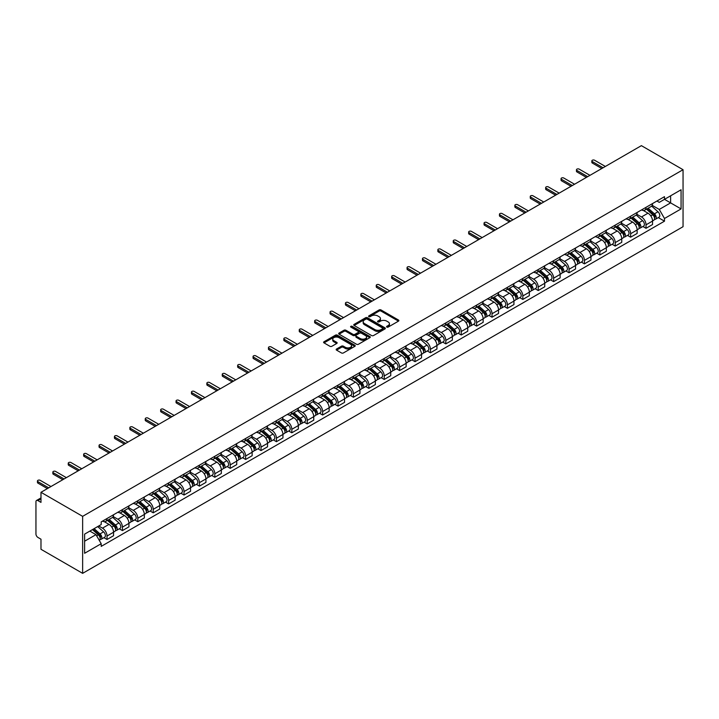 <?xml version="1.0" encoding="UTF-8"?>
<svg xmlns="http://www.w3.org/2000/svg" width="719" height="719" viewBox="0 0 719 719"><rect width="100%" height="100%" fill="white"/><g stroke="black" fill="none" stroke-linecap="round" stroke-linejoin="round"><path stroke-width="1.08" d="M386.822 327.082A0.962 0.557 0 0 0 388.179 327.082L398.479 321.141A1.366 0.791 0 0 0 398.874 320.584A1.366 0.791 0 0 0 398.479 320.027L381.034 309.952A1.366 0.791 0 0 0 379.093 309.952L368.802 315.902A0.962 0.557 0 0 0 370.159 316.684L371.489 315.911A4.386 2.534 0 0 1 377.691 315.911L379.147 316.746A4.386 2.534 0 0 1 380.432 318.544A4.386 2.534 0 0 1 379.147 320.332L377.808 321.096A0.962 0.557 0 0 0 379.165 321.887L380.504 321.114A4.386 2.534 0 0 1 386.705 321.114L388.152 321.95A4.386 2.534 0 0 1 389.437 323.748A4.386 2.534 0 0 1 388.152 325.536L386.822 326.3A0.962 0.557 0 0 0 386.822 327.082L386.822 326.3M336.555 349.003A1.366 0.791 0 0 0 336.159 349.56A1.366 0.791 0 0 0 336.555 350.117L341.453 352.948A1.366 0.791 0 0 0 343.385 352.948L354.827 346.342A1.366 0.791 0 0 0 355.222 345.785A1.366 0.791 0 0 0 354.827 345.228L337.382 335.153A1.366 0.791 0 0 0 335.44 335.153L324.008 341.759A1.366 0.791 0 0 0 323.604 342.316A1.366 0.791 0 0 0 324.008 342.873L329.922 346.288A1.366 0.791 0 0 0 331.854 346.288L336.753 343.466A1.366 0.791 0 0 0 337.148 342.9A1.366 0.791 0 0 0 336.753 342.343L333.823 340.653A3.667 2.112 0 0 1 332.744 339.152A3.667 2.112 0 0 1 335.009 337.202A3.667 2.112 0 0 1 339 337.66L350.486 344.293A3.667 2.112 0 0 1 351.564 345.785A3.667 2.112 0 0 1 349.299 347.744A3.667 2.112 0 0 1 345.3 347.286L343.385 346.181A1.366 0.791 0 0 0 341.453 346.181L336.555 349.003L336.555 350.117M82.64 516.35L40.983 492.299L641.393 145.651L683.05 169.711L82.64 516.35L82.64 573.349L683.05 226.701L683.05 169.711M371.588 335.548A1.366 0.791 0 0 0 373.521 335.548L384.962 328.942A1.366 0.791 0 0 0 385.357 328.385A1.366 0.791 0 0 0 384.962 327.828L367.517 317.753A1.366 0.791 0 0 0 365.576 317.753L354.143 324.359A1.366 0.791 0 0 0 353.739 324.916A1.366 0.791 0 0 0 354.143 325.473L371.588 335.548M351.187 327.298A0.962 0.557 0 0 1 352.157 327.433L369.872 337.66L358.457 344.248A1.366 0.791 0 0 1 356.516 344.248L339.08 334.173L339.08 333.059A1.366 0.791 0 0 0 338.676 333.616A1.366 0.791 0 0 0 339.08 334.173M339.08 333.059L343.97 330.237A1.366 0.791 0 0 1 345.911 330.237L352.984 334.317A1.366 0.791 0 0 0 354.916 334.317L358.17 332.439A1.366 0.791 0 0 0 358.565 331.881A1.366 0.791 0 0 0 358.17 331.324L350.8 327.073A0.962 0.557 0 0 1 352.157 326.291L369.89 336.528A1.366 0.791 0 0 1 370.294 337.085A1.366 0.791 0 0 1 369.89 337.642L369.89 336.528M40.983 492.299L40.983 502.383L37.927 500.622A2.795 1.609 -120 0 0 36.525 500.478A2.795 1.609 -120 0 0 35.95 501.754L35.95 534.019A2.795 1.609 -120 0 0 37.927 537.435L40.983 539.205L40.983 549.289L82.64 573.349M646.03 207.324A6.426 3.712 60 0 1 644.7 210.209L651.216 206.443A6.426 3.712 -120 0 0 652.546 203.567M636.782 214.244L641.492 216.958A6.426 3.712 60 0 1 646.03 224.822L652.546 221.057A6.426 3.712 -120 0 0 648.008 213.192L643.343 210.505M652.546 221.057L652.546 224.535L646.03 228.3L642.903 226.494M644.7 210.209A6.426 3.712 60 0 1 641.537 209.921M646.03 224.822L646.03 228.3M630.626 216.212A6.426 3.712 60 0 1 629.305 219.097L635.812 215.341A6.426 3.712 -120 0 0 637.142 212.456M627.507 235.383L630.635 237.189L637.142 233.432L637.142 229.954A6.426 3.712 -120 0 0 632.603 222.09L627.939 219.394M629.305 219.097A6.426 3.712 60 0 1 626.141 218.81M621.387 223.133L626.087 225.847A6.426 3.712 60 0 1 630.635 233.711L630.635 237.189M615.23 225.11A6.426 3.712 60 0 1 613.9 227.986L620.416 224.229A6.426 3.712 -120 0 0 621.746 221.344M612.103 244.28L615.23 246.078L621.746 242.321L621.746 238.843A6.426 3.712 -120 0 0 617.208 230.979L612.543 228.282M613.9 227.986A6.426 3.712 60 0 1 610.737 227.698M605.982 232.021L610.692 234.736A6.426 3.712 60 0 1 615.23 242.609L615.23 246.078M599.826 233.999A6.426 3.712 60 0 1 598.505 236.884L605.012 233.118A6.426 3.712 -120 0 0 606.342 230.233M596.707 253.169L599.835 254.975L606.342 251.21L606.342 247.731A6.426 3.712 -120 0 0 601.803 239.867L597.138 237.18M598.505 236.884A6.426 3.712 60 0 1 595.341 236.587M590.587 240.91L595.287 243.633A6.426 3.712 60 0 1 599.835 251.497L599.835 254.975M584.43 242.887A6.426 3.712 60 0 1 583.1 245.772L589.616 242.006A6.426 3.712 -120 0 0 590.946 239.13M581.303 262.058L584.43 263.864L590.946 260.098L590.946 256.629A6.426 3.712 -120 0 0 586.407 248.756L581.743 246.069M583.1 245.772A6.426 3.712 60 0 1 579.936 245.485M575.182 249.808L579.891 252.522A6.426 3.712 60 0 1 584.43 260.386L584.43 263.864M569.026 251.776A6.426 3.712 60 0 1 567.704 254.661L574.211 250.904A6.426 3.712 -120 0 0 575.542 248.019M565.907 270.955L569.035 272.753L575.542 268.996L575.542 265.518A6.426 3.712 -120 0 0 571.003 257.654L566.338 254.957M567.704 254.661A6.426 3.712 60 0 1 564.541 254.373M559.786 258.696L564.487 261.41A6.426 3.712 60 0 1 569.035 269.274L569.035 272.753M553.63 260.673A6.426 3.712 60 0 1 552.3 263.558L558.816 259.793A6.426 3.712 -120 0 0 560.146 256.908M550.502 279.844L553.63 281.641L560.146 277.885L560.146 274.406A6.426 3.712 -120 0 0 555.607 266.542L550.943 263.846M552.3 263.558A6.426 3.712 60 0 1 549.136 263.262M544.382 267.585L549.091 270.299A6.426 3.712 60 0 1 553.63 278.172L553.63 281.641M538.225 269.562A6.426 3.712 60 0 1 536.904 272.447L543.411 268.681A6.426 3.712 -120 0 0 544.741 265.796M535.107 288.732L538.225 290.539L544.741 286.773L544.741 283.295A6.426 3.712 -120 0 0 540.203 275.431L535.538 272.744M536.904 272.447A6.426 3.712 60 0 1 533.741 272.159M528.986 276.473L533.687 279.197A6.426 3.712 60 0 1 538.225 287.061L538.225 290.539M522.83 278.451A6.426 3.712 60 0 1 521.5 281.336L528.016 277.579A6.426 3.712 -120 0 0 529.346 274.694M519.702 297.621L522.83 299.428L529.346 295.662L529.346 292.193A6.426 3.712 -120 0 0 524.807 284.329L520.143 281.632M521.5 281.336A6.426 3.712 60 0 1 518.336 281.048M513.582 285.371L518.291 288.085A6.426 3.712 60 0 1 522.83 295.949L522.83 299.428M507.425 287.348A6.426 3.712 60 0 1 506.104 290.224L512.611 286.468A6.426 3.712 -120 0 0 513.941 283.583M504.307 306.519L507.425 308.316L513.941 304.559L513.941 301.081A6.426 3.712 -120 0 0 509.403 293.217L504.738 290.521M506.104 290.224A6.426 3.712 60 0 1 502.941 289.937M498.186 294.26L502.887 296.974A6.426 3.712 60 0 1 507.425 304.838L507.425 308.316M492.03 296.237A6.426 3.712 60 0 1 490.7 299.122L497.215 295.356A6.426 3.712 -120 0 0 498.546 292.471M488.902 315.407L492.03 317.214L498.546 313.448L498.546 309.97A6.426 3.712 -120 0 0 494.007 302.106L489.342 299.41M490.7 299.122A6.426 3.712 60 0 1 487.536 298.825M482.782 303.148L487.491 305.872A6.426 3.712 60 0 1 492.03 313.736L492.03 317.214M476.625 305.126A6.426 3.712 60 0 1 475.304 308.011L481.811 304.245A6.426 3.712 -120 0 0 483.141 301.369M473.506 324.296L476.625 326.102L483.141 322.337L483.141 318.859A6.426 3.712 -120 0 0 478.602 310.994L473.938 308.307M475.304 308.011A6.426 3.712 60 0 1 472.14 307.723M467.386 312.046L472.086 314.76A6.426 3.712 60 0 1 476.625 322.624L476.625 326.102M461.23 314.014A6.426 3.712 60 0 1 459.899 316.899L466.415 313.142A6.426 3.712 -120 0 0 467.745 310.257M458.102 333.185L461.23 334.991L467.745 331.234L467.745 327.756A6.426 3.712 -120 0 0 463.207 319.892L458.542 317.196M459.899 316.899A6.426 3.712 60 0 1 456.736 316.612M451.981 320.935L456.691 323.649A6.426 3.712 60 0 1 461.23 331.513L461.23 334.991M445.825 322.912A6.426 3.712 60 0 1 444.504 325.788L451.011 322.031A6.426 3.712 -120 0 0 452.341 319.146M442.706 342.082L445.825 343.88L452.341 340.123L452.341 336.645A6.426 3.712 -120 0 0 447.802 328.781L443.138 326.084M444.504 325.788A6.426 3.712 60 0 1 441.34 325.5M436.586 329.823L441.286 332.538A6.426 3.712 60 0 1 445.825 340.411L445.825 343.88M430.429 331.801A6.426 3.712 60 0 1 429.099 334.686L435.615 330.92A6.426 3.712 -120 0 0 436.945 328.035M427.302 350.971L430.429 352.777L436.945 349.012L436.945 345.533A6.426 3.712 -120 0 0 432.407 337.669L427.742 334.982M429.099 334.686A6.426 3.712 60 0 1 425.936 334.398M421.181 338.712L425.891 341.435A6.426 3.712 60 0 1 430.429 349.299L430.429 352.777M415.025 340.689A6.426 3.712 60 0 1 413.695 343.574L420.211 339.817A6.426 3.712 -120 0 0 421.541 336.932M411.906 359.86L415.025 361.666L421.541 357.9L421.541 354.431A6.426 3.712 -120 0 0 417.002 346.558L412.338 343.871M413.695 343.574A6.426 3.712 60 0 1 410.54 343.287M405.786 347.61L410.486 350.324A6.426 3.712 60 0 1 415.025 358.188L415.025 361.666M399.629 349.587A6.426 3.712 60 0 1 398.299 352.463L404.815 348.706A6.426 3.712 -120 0 0 406.145 345.821M396.502 368.757L399.629 370.555L406.145 366.798L406.145 363.32A6.426 3.712 -120 0 0 401.606 355.456L396.942 352.759M398.299 352.463A6.426 3.712 60 0 1 395.135 352.175M390.381 356.498L395.091 359.212A6.426 3.712 60 0 1 399.629 367.076L399.629 370.555M384.225 358.475A6.426 3.712 60 0 1 382.894 361.36L389.41 357.595A6.426 3.712 -120 0 0 390.741 354.71M381.106 377.646L384.225 379.452L390.741 375.686L390.741 372.208A6.426 3.712 -120 0 0 386.202 364.344L381.537 361.648M382.894 361.36A6.426 3.712 60 0 1 379.74 361.064M374.985 365.387L379.686 368.11A6.426 3.712 60 0 1 384.225 375.974L384.225 379.452M368.829 367.364A6.426 3.712 60 0 1 367.499 370.249L374.015 366.483A6.426 3.712 -120 0 0 375.345 363.607M365.701 386.534L368.829 388.341L375.345 384.575L375.345 381.097A6.426 3.712 -120 0 0 370.806 373.233L366.142 370.546M367.499 370.249A6.426 3.712 60 0 1 364.335 369.961M359.581 374.284L364.29 376.999A6.426 3.712 60 0 1 368.829 384.863L368.829 388.341M353.424 376.253A6.426 3.712 60 0 1 352.094 379.138L358.61 375.381A6.426 3.712 -120 0 0 359.94 372.496M350.306 395.423L353.424 397.23L359.94 393.473L359.94 389.995A6.426 3.712 -120 0 0 355.402 382.131L350.737 379.434M352.094 379.138A6.426 3.712 60 0 1 348.94 378.85M344.185 383.173L348.886 385.887A6.426 3.712 60 0 1 353.424 393.751L353.424 397.23M338.029 385.15A6.426 3.712 60 0 1 336.699 388.026L343.215 384.27A6.426 3.712 -120 0 0 344.545 381.385M334.901 404.321L338.029 406.118L344.545 402.361L344.545 398.883A6.426 3.712 -120 0 0 340.006 391.019L335.342 388.323M336.699 388.026A6.426 3.712 60 0 1 333.535 387.739M328.781 392.062L333.49 394.776A6.426 3.712 60 0 1 338.029 402.649L338.029 406.118M322.624 394.039A6.426 3.712 60 0 1 321.294 396.924L327.81 393.158A6.426 3.712 -120 0 0 329.14 390.273M319.506 413.209L322.624 415.016L329.14 411.25L329.14 407.772A6.426 3.712 -120 0 0 324.602 399.908L319.937 397.221M321.294 396.924A6.426 3.712 60 0 1 318.14 396.627M313.385 400.95L318.086 403.674A6.426 3.712 60 0 1 322.624 411.538L322.624 415.016M307.229 402.928A6.426 3.712 60 0 1 305.899 405.813L312.414 402.047A6.426 3.712 -120 0 0 313.745 399.171M304.101 422.098L307.229 423.904L313.745 420.139L313.745 416.669A6.426 3.712 -120 0 0 309.206 408.796L304.541 406.109M305.899 405.813A6.426 3.712 60 0 1 302.735 405.525M297.981 409.848L302.69 412.562A6.426 3.712 60 0 1 307.229 420.426L307.229 423.904M291.824 411.825A6.426 3.712 60 0 1 290.494 414.701L297.01 410.944A6.426 3.712 -120 0 0 298.34 408.059M288.705 430.996L291.824 432.793L298.34 429.036L298.34 425.558A6.426 3.712 -120 0 0 293.801 417.694L289.137 414.998M290.494 414.701A6.426 3.712 60 0 1 287.339 414.414M282.585 418.737L287.285 421.451A6.426 3.712 60 0 1 291.824 429.315L291.824 432.793M276.429 420.714A6.426 3.712 60 0 1 275.098 423.599L281.614 419.833A6.426 3.712 -120 0 0 282.944 416.948M273.301 439.884L276.429 441.691L282.944 437.925L282.944 434.447A6.426 3.712 -120 0 0 278.406 426.583L273.741 423.886M275.098 423.599A6.426 3.712 60 0 1 271.935 423.302M267.18 427.625L271.89 430.348A6.426 3.712 60 0 1 276.429 438.213L276.429 441.691M261.024 429.603A6.426 3.712 60 0 1 259.694 432.487L266.21 428.722A6.426 3.712 -120 0 0 267.54 425.846M257.905 448.773L261.024 450.579L267.54 446.814L267.54 443.335A6.426 3.712 -120 0 0 263.001 435.471L258.337 432.784M259.694 432.487A6.426 3.712 60 0 1 256.539 432.2M251.785 436.523L256.485 439.237A6.426 3.712 60 0 1 261.024 447.101L261.024 450.579M245.628 438.491A6.426 3.712 60 0 1 244.298 441.376L250.814 437.619A6.426 3.712 -120 0 0 252.144 434.734M242.501 457.661L245.628 459.468L252.144 455.711L252.144 452.233A6.426 3.712 -120 0 0 247.606 444.369L242.941 441.673M244.298 441.376A6.426 3.712 60 0 1 241.135 441.089M236.38 445.412L241.09 448.126A6.426 3.712 60 0 1 245.628 455.99L245.628 459.468M230.224 447.389A6.426 3.712 60 0 1 228.894 450.265L235.41 446.508A6.426 3.712 -120 0 0 236.74 443.623M227.105 466.559L230.224 468.357L236.74 464.6L236.74 461.122A6.426 3.712 -120 0 0 232.201 453.258L227.537 450.561M228.894 450.265A6.426 3.712 60 0 1 225.739 449.977M220.985 454.3L225.685 457.014A6.426 3.712 60 0 1 230.224 464.887L230.224 468.357M214.828 456.277A6.426 3.712 60 0 1 213.498 459.162L220.014 455.397A6.426 3.712 -120 0 0 221.344 452.512M211.701 475.448L214.828 477.254L221.344 473.488L221.344 470.01A6.426 3.712 -120 0 0 216.805 462.146L212.141 459.459M213.498 459.162A6.426 3.712 60 0 1 210.334 458.866M205.58 463.189L210.29 465.912A6.426 3.712 60 0 1 214.828 473.776L214.828 477.254M199.424 465.166A6.426 3.712 60 0 1 198.093 468.051L204.609 464.285A6.426 3.712 -120 0 0 205.94 461.409M196.305 484.336L199.424 486.143L205.94 482.377L205.94 478.908A6.426 3.712 -120 0 0 201.401 471.035L196.736 468.348M198.093 468.051A6.426 3.712 60 0 1 194.939 467.763M190.184 472.086L194.885 474.801A6.426 3.712 60 0 1 199.424 482.665L199.424 486.143M184.028 474.064A6.426 3.712 60 0 1 182.698 476.94L189.214 473.183A6.426 3.712 -120 0 0 190.544 470.298M180.9 493.234L184.028 495.031L190.544 491.275L190.544 487.797A6.426 3.712 -120 0 0 186.005 479.933L181.341 477.236M182.698 476.94A6.426 3.712 60 0 1 179.534 476.652M174.78 480.975L179.489 483.689A6.426 3.712 60 0 1 184.028 491.553L184.028 495.031M168.623 482.952A6.426 3.712 60 0 1 167.293 485.837L173.809 482.072A6.426 3.712 -120 0 0 175.139 479.187M165.505 502.123L168.623 503.92L175.139 500.163L175.139 496.685A6.426 3.712 -120 0 0 170.601 488.821L165.936 486.125M167.293 485.837A6.426 3.712 60 0 1 164.139 485.541M159.384 489.864L164.085 492.587A6.426 3.712 60 0 1 168.623 500.451L168.623 503.92M153.228 491.841A6.426 3.712 60 0 1 151.898 494.726L158.414 490.96A6.426 3.712 -120 0 0 159.744 488.084M150.1 511.011L153.228 512.818L159.744 509.052L159.744 505.574A6.426 3.712 -120 0 0 155.205 497.71L150.541 495.023M151.898 494.726A6.426 3.712 60 0 1 148.734 494.438M143.98 498.752L148.689 501.476A6.426 3.712 60 0 1 153.228 509.34L153.228 512.818M137.823 500.73A6.426 3.712 60 0 1 136.493 503.615L143.009 499.858A6.426 3.712 -120 0 0 144.339 496.973M134.705 519.9L137.823 521.706L144.339 517.95L144.339 514.471A6.426 3.712 -120 0 0 139.801 506.607L135.136 503.911M136.493 503.615A6.426 3.712 60 0 1 133.339 503.327M128.584 507.65L133.285 510.364A6.426 3.712 60 0 1 137.823 518.228L137.823 521.706M122.428 509.627A6.426 3.712 60 0 1 121.098 512.503L127.614 508.746A6.426 3.712 -120 0 0 128.944 505.861M119.3 528.798L122.428 530.595L128.944 526.838L128.944 523.36A6.426 3.712 -120 0 0 124.405 515.496L119.74 512.8M121.098 512.503A6.426 3.712 60 0 1 117.934 512.216M113.18 516.539L117.889 519.253A6.426 3.712 60 0 1 122.428 527.117L122.428 530.595M107.023 518.516A6.426 3.712 60 0 1 105.693 521.401L112.209 517.635A6.426 3.712 -120 0 0 113.539 514.75M103.904 537.686L107.023 539.493L113.539 535.727L113.539 532.249A6.426 3.712 -120 0 0 109 524.385L104.336 521.697M105.693 521.401A6.426 3.712 60 0 1 102.538 521.104M98.737 525.984L102.484 528.15A6.426 3.712 60 0 1 107.023 536.014L107.023 539.493M656.941 201.023L659.26 202.363L681.073 189.771L670.611 195.811L670.611 202.875L659.26 209.436L652.187 205.346M84.617 541.2L95.969 534.648L101.199 543.708L84.617 553.279L84.617 534.127L101.199 524.555L101.199 521.877L664.491 196.664L664.491 199.343L681.073 208.923L664.491 218.495L659.26 209.436M681.073 189.771L681.073 208.923M101.199 543.708L101.199 546.386L664.491 221.173L664.491 218.495M95.969 534.648L89.848 531.107M658.307 217.605L664.491 221.173M387.208 327.226L388.152 326.678A4.386 2.534 0 0 0 389.437 324.88L389.437 323.748M380.432 318.544L380.432 319.676A4.386 2.534 0 0 1 379.147 321.474L378.194 322.022M398.461 321.15L381.034 311.093A1.366 0.791 0 0 0 379.093 311.093L369.18 316.818M384.944 328.96L367.517 318.894A1.366 0.791 0 0 0 365.576 318.894L354.161 325.491L354.143 324.359M382.535 328.781A0.962 0.557 0 0 0 382.535 327.999L367.229 319.155A0.962 0.557 0 0 0 365.872 319.155L364.461 319.964A4.386 2.534 0 0 0 363.176 321.761A4.386 2.534 0 0 0 364.461 323.55L374.932 329.59A4.386 2.534 0 0 0 381.133 329.59L382.535 328.781L382.535 329.922A0.962 0.557 0 0 0 382.814 329.527L382.814 328.385M363.176 321.761L363.176 322.894A4.386 2.534 0 0 0 364.461 324.691L364.461 323.55M382.535 329.922L381.133 330.731A4.386 2.534 0 0 1 374.932 330.731L364.461 324.691M339.098 334.191L343.97 331.369L343.97 330.237M358.565 331.881L358.565 333.023A1.366 0.791 0 0 1 358.17 333.58L354.916 335.458A1.366 0.791 0 0 1 352.984 335.458L345.911 331.369A1.366 0.791 0 0 0 343.97 331.369M360.318 338.559A3.667 2.112 0 0 0 364.317 339.017A3.667 2.112 0 0 0 366.582 337.058A3.667 2.112 0 0 0 365.504 335.557L361.459 333.23A1.366 0.791 0 0 0 359.518 333.23L356.273 335.099A1.366 0.791 0 0 0 355.878 335.656A1.366 0.791 0 0 0 356.273 336.222L360.318 338.559L360.318 339.692A3.667 2.112 0 0 0 364.317 340.15A3.667 2.112 0 0 0 366.582 338.2L366.582 337.058M355.878 335.656L355.878 336.798A1.366 0.791 0 0 0 356.273 337.355L356.273 336.222M360.318 339.692L356.273 337.355M351.564 345.785L351.564 346.926A3.667 2.112 0 0 1 349.299 348.877A3.667 2.112 0 0 1 345.3 348.418L343.385 347.313A1.366 0.791 0 0 0 341.453 347.313L336.573 350.135M332.744 339.152L332.744 340.294A3.667 2.112 0 0 0 333.823 341.795L333.823 340.653M336.735 343.475L333.823 341.795M354.827 345.228L354.827 346.342L337.382 336.294A1.366 0.791 0 0 0 335.44 336.294L324.026 342.891M646.48 209.184L652.753 214.783A3.487 2.013 60 0 1 653.85 220.176L652.546 220.931M646.642 209.328L649.599 211.035M647.109 208.816L654.092 215.044A1.672 0.971 60 0 1 654.614 217.641A1.672 0.971 60 0 1 654.461 217.695M648.152 208.213L654.434 213.813A3.487 2.013 60 0 1 655.521 219.214A3.487 2.013 60 0 1 654.47 219.322M651.657 206.11L657.984 211.763A3.487 2.013 60 0 1 659.08 217.156L655.521 219.214M601.803 168.507L592.33 163.042A1.609 0.926 180 0 1 591.854 162.386L591.854 160.903A1.609 0.926 -0 0 0 592.33 161.559L603.088 167.77M605.362 166.457L594.595 160.247A1.609 0.926 -0 0 0 592.851 160.049A1.609 0.926 -0 0 0 591.854 160.903M631.075 218.073L637.349 223.672A3.487 2.013 60 0 1 638.445 229.073L637.142 229.819M631.246 218.225L634.194 219.924M631.704 217.704L638.688 223.942A1.672 0.971 60 0 1 639.218 226.53A1.672 0.971 60 0 1 639.065 226.593M632.756 217.102L639.029 222.701A3.487 2.013 60 0 1 640.126 228.103A3.487 2.013 60 0 1 639.074 228.211M636.252 215.008L642.579 220.652A3.487 2.013 60 0 1 643.676 226.054L640.126 228.103M615.68 226.961L621.953 232.561A3.487 2.013 60 0 1 623.049 237.962L621.746 238.717M615.841 227.114L618.798 228.822M616.309 226.602L623.292 232.83A1.672 0.971 60 0 1 623.813 235.419A1.672 0.971 60 0 1 623.661 235.481M617.351 226L623.634 231.599A3.487 2.013 60 0 1 624.721 236.991A3.487 2.013 60 0 1 623.67 237.108M620.856 223.897L627.184 229.541A3.487 2.013 60 0 1 628.28 234.942L624.721 236.991M586.407 177.404L576.926 171.931A1.609 0.926 180 0 1 576.458 171.275L576.458 169.792A1.609 0.926 -0 0 0 576.926 170.448L587.684 176.658M589.957 175.346L579.199 169.136A1.609 0.926 -0 0 0 577.447 168.938A1.609 0.926 -0 0 0 576.458 169.792M571.003 186.293L561.53 180.82A1.609 0.926 180 0 1 561.054 180.163L561.054 178.68A1.609 0.926 -0 0 0 561.53 179.337L572.288 185.556M574.562 184.244L563.795 178.033A1.609 0.926 -0 0 0 562.051 177.827A1.609 0.926 -0 0 0 561.054 178.68M600.275 235.859L606.548 241.458A3.487 2.013 60 0 1 607.645 246.851L606.342 247.606M600.446 236.003L603.394 237.71M600.904 235.49L607.888 241.719A1.672 0.971 60 0 1 608.418 244.307A1.672 0.971 60 0 1 608.265 244.37M601.956 234.888L608.229 240.488A3.487 2.013 60 0 1 609.326 245.88A3.487 2.013 60 0 1 608.274 245.997M605.452 232.785L611.779 238.438A3.487 2.013 60 0 1 612.876 243.831L609.326 245.88M584.88 244.748L591.153 250.347A3.487 2.013 60 0 1 592.249 255.739L590.946 256.494M585.041 244.891L587.998 246.599M585.509 244.379L592.492 250.616A1.672 0.971 60 0 1 593.013 253.205A1.672 0.971 60 0 1 592.86 253.268M586.551 243.777L592.833 249.376A3.487 2.013 60 0 1 593.921 254.778A3.487 2.013 60 0 1 592.869 254.886M590.056 241.674L596.384 247.327A3.487 2.013 60 0 1 597.48 252.72L593.921 254.778M569.475 253.636L575.748 259.235A3.487 2.013 60 0 1 576.845 264.637L575.542 265.383M569.646 253.789L572.594 255.488M570.104 253.277L577.087 259.505A1.672 0.971 60 0 1 577.618 262.093A1.672 0.971 60 0 1 577.465 262.156M571.156 252.666L577.429 258.265A3.487 2.013 60 0 1 578.525 263.666A3.487 2.013 60 0 1 577.474 263.774M574.652 250.572L580.979 256.216A3.487 2.013 60 0 1 582.075 261.617L578.525 263.666M555.607 195.182L546.125 189.717A1.609 0.926 180 0 1 545.658 189.061L545.658 187.578A1.609 0.926 -0 0 0 546.125 188.234L556.883 194.445M559.157 193.132L548.399 186.922A1.609 0.926 -0 0 0 546.647 186.715A1.609 0.926 -0 0 0 545.658 187.578M540.203 204.079L530.73 198.606A1.609 0.926 180 0 1 530.254 197.95L530.254 196.467A1.609 0.926 -0 0 0 530.73 197.123L541.488 203.333M543.762 202.021L532.995 195.811A1.609 0.926 -0 0 0 531.251 195.613A1.609 0.926 -0 0 0 530.254 196.467M524.807 212.968L515.325 207.494A1.609 0.926 180 0 1 514.858 206.838L514.858 205.355A1.609 0.926 -0 0 0 515.325 206.011L526.083 212.222M528.357 210.919L517.599 204.699A1.609 0.926 -0 0 0 515.847 204.502A1.609 0.926 -0 0 0 514.858 205.355M554.079 262.525L560.353 268.133A3.487 2.013 60 0 1 561.449 273.526L560.146 274.281M554.241 262.678L557.198 264.385M554.709 262.165L561.692 268.394A1.672 0.971 60 0 1 562.213 270.982A1.672 0.971 60 0 1 562.06 271.045M555.751 261.563L562.033 267.162A3.487 2.013 60 0 1 563.121 272.555A3.487 2.013 60 0 1 562.069 272.672M559.256 259.46L565.583 265.104A3.487 2.013 60 0 1 566.68 270.506L563.121 272.555M509.403 221.856L499.93 216.383A1.609 0.926 180 0 1 499.453 215.727L499.453 214.253A1.609 0.926 -0 0 0 499.93 214.9L510.688 221.119M512.962 219.807L502.195 213.597A1.609 0.926 -0 0 0 500.451 213.39A1.609 0.926 -0 0 0 499.453 214.253M538.675 271.423L544.948 277.022A3.487 2.013 60 0 1 546.045 282.414L544.741 283.169M538.846 271.566L541.793 273.274M539.304 271.054L546.287 277.282A1.672 0.971 60 0 1 546.817 279.88A1.672 0.971 60 0 1 546.665 279.934M540.355 270.452L546.629 276.051A3.487 2.013 60 0 1 547.725 281.444A3.487 2.013 60 0 1 546.674 281.56M543.852 268.349L550.179 274.002A3.487 2.013 60 0 1 551.275 279.394L547.725 281.444M494.007 230.745L484.525 225.281A1.609 0.926 180 0 1 484.058 224.625L484.058 223.142A1.609 0.926 -0 0 0 484.525 223.798L495.283 230.008M497.557 228.696L486.799 222.486A1.609 0.926 -0 0 0 485.046 222.288A1.609 0.926 -0 0 0 484.058 223.142M523.279 280.311L529.552 285.91A3.487 2.013 60 0 1 530.649 291.312L529.346 292.058M523.441 280.464L526.398 282.163M523.908 279.943L530.892 286.18A1.672 0.971 60 0 1 531.413 288.768A1.672 0.971 60 0 1 531.26 288.831M524.951 279.34L531.233 284.94A3.487 2.013 60 0 1 532.321 290.341A3.487 2.013 60 0 1 531.269 290.449M528.456 277.237L534.783 282.891A3.487 2.013 60 0 1 535.88 288.283L532.321 290.341M478.602 239.643L469.13 234.169A1.609 0.926 180 0 1 468.653 233.513L468.653 232.03A1.609 0.926 -0 0 0 469.13 232.686L479.888 238.897M482.161 237.585L471.394 231.374A1.609 0.926 -0 0 0 469.651 231.176A1.609 0.926 -0 0 0 468.653 232.03M507.875 289.2L514.148 294.799A3.487 2.013 60 0 1 515.244 300.2L513.941 300.955M508.045 289.353L510.993 291.06M508.504 288.84L515.487 295.069A1.672 0.971 60 0 1 516.017 297.657A1.672 0.971 60 0 1 515.865 297.72M509.555 288.238L515.829 293.837A3.487 2.013 60 0 1 516.925 299.23A3.487 2.013 60 0 1 515.874 299.347M513.051 286.135L519.379 291.779A3.487 2.013 60 0 1 520.475 297.181L516.925 299.23M463.207 248.531L453.725 243.058A1.609 0.926 180 0 1 453.258 242.402L453.258 240.919A1.609 0.926 -0 0 0 453.725 241.575L464.483 247.794M466.757 246.482L455.999 240.263A1.609 0.926 -0 0 0 454.246 240.065A1.609 0.926 -0 0 0 453.258 240.919M492.479 298.097L498.752 303.697A3.487 2.013 60 0 1 499.849 309.089L498.546 309.844M492.641 298.241L495.598 299.949M493.108 297.729L500.091 303.957A1.672 0.971 60 0 1 500.613 306.546A1.672 0.971 60 0 1 500.46 306.609M494.151 297.127L500.433 302.726A3.487 2.013 60 0 1 501.52 308.118A3.487 2.013 60 0 1 500.469 308.235M497.656 295.024L503.983 300.677A3.487 2.013 60 0 1 505.08 306.069L501.52 308.118M477.074 306.986L483.348 312.585A3.487 2.013 60 0 1 484.444 317.978L483.141 318.733M477.245 307.13L480.193 308.837M477.704 306.618L484.687 312.846A1.672 0.971 60 0 1 485.217 315.443A1.672 0.971 60 0 1 485.064 315.497M478.755 306.015L485.028 311.615A3.487 2.013 60 0 1 486.125 317.016A3.487 2.013 60 0 1 485.073 317.124M482.251 303.912L488.578 309.565A3.487 2.013 60 0 1 489.675 314.958L486.125 317.016M461.679 315.875L467.952 321.474A3.487 2.013 60 0 1 469.049 326.875L467.745 327.621M461.841 316.027L464.798 317.726M462.308 315.506L469.291 321.744A1.672 0.971 60 0 1 469.813 324.332A1.672 0.971 60 0 1 469.66 324.395M463.351 314.904L469.624 320.503A3.487 2.013 60 0 1 470.72 325.905A3.487 2.013 60 0 1 469.669 326.013M466.856 312.81L473.183 318.454A3.487 2.013 60 0 1 474.279 323.856L470.72 325.905M446.274 324.763L452.548 330.363A3.487 2.013 60 0 1 453.644 335.764L452.341 336.519M446.445 324.916L449.393 326.624M446.903 324.404L453.887 330.632A1.672 0.971 60 0 1 454.417 333.221A1.672 0.971 60 0 1 454.264 333.283M447.955 323.802L454.228 329.401A3.487 2.013 60 0 1 455.325 334.793A3.487 2.013 60 0 1 454.273 334.91M451.451 321.699L457.778 327.343A3.487 2.013 60 0 1 458.875 332.744L455.325 334.793M430.879 333.661L437.152 339.26A3.487 2.013 60 0 1 438.248 344.653L436.945 345.408M431.041 333.805L433.997 335.512M431.508 333.292L438.491 339.521A1.672 0.971 60 0 1 439.012 342.118A1.672 0.971 60 0 1 438.86 342.172M432.55 332.69L438.824 338.289A3.487 2.013 60 0 1 439.92 343.682A3.487 2.013 60 0 1 438.869 343.799M436.056 330.587L442.383 336.24A3.487 2.013 60 0 1 443.479 341.633L439.92 343.682M415.474 342.55L421.747 348.149A3.487 2.013 60 0 1 422.844 353.55L421.541 354.296M415.645 342.693L418.593 344.401M416.103 342.181L423.087 348.418A1.672 0.971 60 0 1 423.617 351.007A1.672 0.971 60 0 1 423.464 351.07M417.155 341.579L423.428 347.178A3.487 2.013 60 0 1 424.525 352.58A3.487 2.013 60 0 1 423.473 352.687M420.651 339.476L426.978 345.129A3.487 2.013 60 0 1 428.075 350.521L424.525 352.58M447.802 257.42L438.329 251.947A1.609 0.926 180 0 1 437.853 251.299L437.853 249.817A1.609 0.926 -0 0 0 438.329 250.473L449.087 256.683M451.361 255.371L440.594 249.16A1.609 0.926 -0 0 0 438.851 248.954A1.609 0.926 -0 0 0 437.853 249.817M432.407 266.318L422.925 260.844A1.609 0.926 180 0 1 422.457 260.188L422.457 258.705A1.609 0.926 -0 0 0 422.925 259.361L433.683 265.572M435.957 264.259L425.199 258.049A1.609 0.926 -0 0 0 423.446 257.851A1.609 0.926 -0 0 0 422.457 258.705M417.002 275.206L407.529 269.733A1.609 0.926 180 0 1 407.053 269.077L407.053 267.594A1.609 0.926 -0 0 0 407.529 268.25L418.287 274.46M420.561 273.157L409.794 266.938A1.609 0.926 -0 0 0 408.05 266.74A1.609 0.926 -0 0 0 407.053 267.594M401.606 284.095L392.125 278.621A1.609 0.926 180 0 1 391.657 277.965L391.657 276.491A1.609 0.926 -0 0 0 392.125 277.139L402.883 283.358M405.157 282.046L394.398 275.835A1.609 0.926 -0 0 0 392.646 275.629A1.609 0.926 -0 0 0 391.657 276.491M386.202 292.984L376.729 287.519A1.609 0.926 180 0 1 376.253 286.863L376.253 285.38A1.609 0.926 -0 0 0 376.729 286.036L387.487 292.247M389.761 290.934L378.994 284.724A1.609 0.926 -0 0 0 377.25 284.526A1.609 0.926 -0 0 0 376.253 285.38M370.806 301.881L361.324 296.408A1.609 0.926 180 0 1 360.857 295.752L360.857 294.269A1.609 0.926 -0 0 0 361.324 294.925L372.083 301.135M374.356 299.823L363.598 293.613A1.609 0.926 -0 0 0 361.846 293.415A1.609 0.926 -0 0 0 360.857 294.269M400.079 351.438L406.352 357.037A3.487 2.013 60 0 1 407.448 362.439L406.145 363.185M400.24 351.591L403.197 353.299M400.708 351.079L407.691 357.307A1.672 0.971 60 0 1 408.212 359.895A1.672 0.971 60 0 1 408.059 359.958M401.75 350.468L408.024 356.076A3.487 2.013 60 0 1 409.12 361.468A3.487 2.013 60 0 1 408.068 361.576M405.255 348.373L411.583 354.018A3.487 2.013 60 0 1 412.679 359.419L409.12 361.468M355.402 310.77L345.929 305.296A1.609 0.926 180 0 1 345.453 304.64L345.453 303.157A1.609 0.926 -0 0 0 345.929 303.813L356.687 310.033M358.961 308.721L348.194 302.501A1.609 0.926 -0 0 0 346.45 302.304A1.609 0.926 -0 0 0 345.453 303.157M384.674 360.336L390.947 365.935A3.487 2.013 60 0 1 392.044 371.328L390.741 372.083M384.845 360.48L387.793 362.187M385.303 359.967L392.286 366.196A1.672 0.971 60 0 1 392.817 368.784A1.672 0.971 60 0 1 392.664 368.847M386.355 359.365L392.628 364.964A3.487 2.013 60 0 1 393.724 370.357A3.487 2.013 60 0 1 392.673 370.474M389.851 357.262L396.178 362.906A3.487 2.013 60 0 1 397.274 368.308L393.724 370.357M340.006 319.658L330.524 314.185A1.609 0.926 180 0 1 330.057 313.538L330.057 312.055A1.609 0.926 -0 0 0 330.524 312.711L341.282 318.921M343.556 317.609L332.798 311.399A1.609 0.926 -0 0 0 331.046 311.192A1.609 0.926 -0 0 0 330.057 312.055M369.278 369.224L375.552 374.824A3.487 2.013 60 0 1 376.648 380.216L375.345 380.971M369.44 369.368L372.397 371.076M369.908 368.856L376.891 375.084A1.672 0.971 60 0 1 377.412 377.682A1.672 0.971 60 0 1 377.259 377.736M370.95 368.254L377.223 373.853A3.487 2.013 60 0 1 378.32 379.255A3.487 2.013 60 0 1 377.268 379.362M374.455 366.151L380.782 371.804A3.487 2.013 60 0 1 381.879 377.196L378.32 379.255M324.602 328.556L315.129 323.083A1.609 0.926 180 0 1 314.652 322.427L314.652 320.944A1.609 0.926 -0 0 0 315.129 321.6L325.887 327.81M328.161 326.498L317.394 320.288A1.609 0.926 -0 0 0 315.65 320.09A1.609 0.926 -0 0 0 314.652 320.944M353.874 378.113L360.147 383.712A3.487 2.013 60 0 1 361.244 389.114L359.94 389.86M354.045 378.266L356.992 379.965M354.503 377.745L361.486 383.982A1.672 0.971 60 0 1 362.017 386.57A1.672 0.971 60 0 1 361.864 386.633M355.554 377.142L361.828 382.742A3.487 2.013 60 0 1 362.924 388.143A3.487 2.013 60 0 1 361.873 388.251M359.051 375.048L365.378 380.693A3.487 2.013 60 0 1 366.474 386.094L362.924 388.143M309.206 337.445L299.724 331.971A1.609 0.926 180 0 1 299.257 331.315L299.257 329.832A1.609 0.926 -0 0 0 299.724 330.488L310.482 336.699M312.756 335.387L301.998 329.176A1.609 0.926 -0 0 0 300.245 328.978A1.609 0.926 -0 0 0 299.257 329.832M338.478 387.002L344.752 392.601A3.487 2.013 60 0 1 345.848 398.002L344.545 398.757M338.64 387.155L341.597 388.862M339.107 386.642L346.091 392.871A1.672 0.971 60 0 1 346.612 395.459A1.672 0.971 60 0 1 346.459 395.522M340.15 386.04L346.423 391.639A3.487 2.013 60 0 1 347.52 397.032A3.487 2.013 60 0 1 346.468 397.149M343.655 383.937L349.982 389.581A3.487 2.013 60 0 1 351.079 394.983L347.52 397.032M293.801 346.333L284.329 340.86A1.609 0.926 180 0 1 283.852 340.204L283.852 338.721A1.609 0.926 -0 0 0 284.329 339.377L295.087 345.596M297.36 344.284L286.593 338.074A1.609 0.926 -0 0 0 284.85 337.867A1.609 0.926 -0 0 0 283.852 338.721M323.074 395.899L329.347 401.499A3.487 2.013 60 0 1 330.443 406.891L329.14 407.646M323.244 396.043L326.192 397.751M323.703 395.531L330.686 401.759A1.672 0.971 60 0 1 331.216 404.357A1.672 0.971 60 0 1 331.064 404.411M324.754 394.929L331.028 400.528A3.487 2.013 60 0 1 332.124 405.92A3.487 2.013 60 0 1 331.073 406.037M328.25 392.826L334.578 398.479A3.487 2.013 60 0 1 335.674 403.871L332.124 405.92M278.406 355.222L268.924 349.758A1.609 0.926 180 0 1 268.457 349.101L268.457 347.619A1.609 0.926 -0 0 0 268.924 348.275L279.682 354.485M281.956 353.173L271.198 346.962A1.609 0.926 -0 0 0 269.445 346.756A1.609 0.926 -0 0 0 268.457 347.619M307.678 404.788L313.951 410.387A3.487 2.013 60 0 1 315.048 415.789L313.745 416.535M307.84 404.932L310.797 406.639M308.307 404.42L315.29 410.657A1.672 0.971 60 0 1 315.812 413.245A1.672 0.971 60 0 1 315.659 413.308M309.35 403.817L315.623 409.417A3.487 2.013 60 0 1 316.719 414.818A3.487 2.013 60 0 1 315.668 414.926M312.855 401.714L319.182 407.367A3.487 2.013 60 0 1 320.279 412.76L316.719 414.818M263.001 364.12L253.528 358.646A1.609 0.926 180 0 1 253.052 357.99L253.052 356.507A1.609 0.926 -0 0 0 253.528 357.163L264.286 363.374M266.56 362.061L255.793 355.851A1.609 0.926 -0 0 0 254.05 355.653A1.609 0.926 -0 0 0 253.052 356.507M292.274 413.677L298.547 419.276A3.487 2.013 60 0 1 299.643 424.677L298.34 425.423M292.444 413.829L295.392 415.528M292.903 413.317L299.886 419.545A1.672 0.971 60 0 1 300.416 422.134A1.672 0.971 60 0 1 300.263 422.197M293.954 412.706L300.227 418.305A3.487 2.013 60 0 1 301.324 423.707A3.487 2.013 60 0 1 300.272 423.815M297.45 410.612L303.778 416.256A3.487 2.013 60 0 1 304.874 421.658L301.324 423.707M247.606 373.008L238.124 367.535A1.609 0.926 180 0 1 237.656 366.879L237.656 365.396A1.609 0.926 -0 0 0 238.124 366.052L248.882 372.262M251.156 370.959L240.398 364.74A1.609 0.926 -0 0 0 238.645 364.542A1.609 0.926 -0 0 0 237.656 365.396M276.878 422.574L283.151 428.173A3.487 2.013 60 0 1 284.248 433.566L282.944 434.321M277.04 422.718L279.997 424.426M277.507 422.206L284.49 428.434A1.672 0.971 60 0 1 285.012 431.023A1.672 0.971 60 0 1 284.859 431.085M278.55 421.604L284.823 427.203A3.487 2.013 60 0 1 285.919 432.595A3.487 2.013 60 0 1 284.868 432.712M282.055 419.501L288.382 425.145A3.487 2.013 60 0 1 289.478 430.546L285.919 432.595M232.201 381.897L222.728 376.423A1.609 0.926 180 0 1 222.252 375.767L222.252 374.293A1.609 0.926 -0 0 0 222.728 374.95L233.486 381.16M235.76 379.848L224.993 373.637A1.609 0.926 -0 0 0 223.25 373.431A1.609 0.926 -0 0 0 222.252 374.293M261.473 431.463L267.747 437.062A3.487 2.013 60 0 1 268.843 442.455L267.54 443.21M261.644 431.607L264.592 433.314M262.102 431.094L269.086 437.323A1.672 0.971 60 0 1 269.616 439.92A1.672 0.971 60 0 1 269.463 439.974M263.154 430.492L269.427 436.091A3.487 2.013 60 0 1 270.524 441.493A3.487 2.013 60 0 1 269.472 441.601M266.65 428.389L272.977 434.042A3.487 2.013 60 0 1 274.074 439.435L270.524 441.493M216.805 390.785L207.324 385.321A1.609 0.926 180 0 1 206.856 384.665L206.856 383.182A1.609 0.926 -0 0 0 207.324 383.838L218.082 390.049M220.356 388.736L209.597 382.526A1.609 0.926 -0 0 0 207.845 382.328A1.609 0.926 -0 0 0 206.856 383.182M246.078 440.352L252.351 445.951A3.487 2.013 60 0 1 253.448 451.352L252.144 452.098M246.24 440.504L249.196 442.203M246.707 439.983L253.69 446.22A1.672 0.971 60 0 1 254.211 448.809A1.672 0.971 60 0 1 254.059 448.872M247.749 439.381L254.023 444.98A3.487 2.013 60 0 1 255.119 450.382A3.487 2.013 60 0 1 254.068 450.489M251.255 437.287L257.582 442.931A3.487 2.013 60 0 1 258.678 448.332L255.119 450.382M201.401 399.683L191.928 394.21A1.609 0.926 180 0 1 191.452 393.554L191.452 392.071A1.609 0.926 -0 0 0 191.928 392.727L202.686 398.937M204.96 397.625L194.193 391.415A1.609 0.926 -0 0 0 192.449 391.217A1.609 0.926 -0 0 0 191.452 392.071M230.673 449.24L236.946 454.839A3.487 2.013 60 0 1 238.043 460.241L236.74 460.996M230.844 449.393L233.792 451.101M231.302 448.881L238.286 455.109A1.672 0.971 60 0 1 238.816 457.697A1.672 0.971 60 0 1 238.663 457.76M232.354 448.279L238.627 453.878A3.487 2.013 60 0 1 239.724 459.27A3.487 2.013 60 0 1 238.672 459.387M235.85 446.175L242.177 451.82A3.487 2.013 60 0 1 243.274 457.221L239.724 459.27M186.005 408.572L176.523 403.098A1.609 0.926 180 0 1 176.056 402.442L176.056 400.959A1.609 0.926 -0 0 0 176.523 401.615L187.282 407.835M189.555 406.523L178.797 400.312A1.609 0.926 -0 0 0 177.045 400.106A1.609 0.926 -0 0 0 176.056 400.959M215.278 458.138L221.551 463.737A3.487 2.013 60 0 1 222.647 469.13L221.344 469.884M215.439 458.282L218.396 459.989M215.907 457.769L222.89 463.998A1.672 0.971 60 0 1 223.411 466.586A1.672 0.971 60 0 1 223.258 466.649M216.949 457.167L223.223 462.766A3.487 2.013 60 0 1 224.319 468.159A3.487 2.013 60 0 1 223.267 468.276M220.454 455.064L226.782 460.717A3.487 2.013 60 0 1 227.878 466.11L224.319 468.159M170.601 417.46L161.128 411.996A1.609 0.926 180 0 1 160.652 411.34L160.652 409.857A1.609 0.926 -0 0 0 161.128 410.513L171.886 416.723M174.16 415.411L163.393 409.201A1.609 0.926 -0 0 0 161.649 408.994A1.609 0.926 -0 0 0 160.652 409.857M199.873 467.026L206.146 472.626A3.487 2.013 60 0 1 207.243 478.018L205.94 478.773M200.044 467.17L202.992 468.878M200.502 466.658L207.485 472.895A1.672 0.971 60 0 1 208.016 475.484A1.672 0.971 60 0 1 207.863 475.547M201.554 466.056L207.827 471.655A3.487 2.013 60 0 1 208.923 477.056A3.487 2.013 60 0 1 207.872 477.164M205.05 463.953L211.377 469.606A3.487 2.013 60 0 1 212.473 474.998L208.923 477.056M155.205 426.358L145.723 420.885A1.609 0.926 180 0 1 145.256 420.229L145.256 418.746A1.609 0.926 -0 0 0 145.723 419.402L156.481 425.612M158.755 424.3L147.997 418.09A1.609 0.926 -0 0 0 146.245 417.892A1.609 0.926 -0 0 0 145.256 418.746M184.477 475.915L190.751 481.514A3.487 2.013 60 0 1 191.847 486.916L190.544 487.662M184.639 476.068L187.596 477.767M185.107 475.556L192.09 481.784A1.672 0.971 60 0 1 192.611 484.372A1.672 0.971 60 0 1 192.458 484.435M186.149 474.944L192.422 480.544A3.487 2.013 60 0 1 193.519 485.945A3.487 2.013 60 0 1 192.467 486.053M189.654 472.85L195.981 478.495A3.487 2.013 60 0 1 197.078 483.896L193.519 485.945M139.801 435.247L130.328 429.773A1.609 0.926 180 0 1 129.851 429.117L129.851 427.634A1.609 0.926 -0 0 0 130.328 428.29L141.086 434.501M143.36 433.198L132.593 426.978A1.609 0.926 -0 0 0 130.849 426.78A1.609 0.926 -0 0 0 129.851 427.634M169.073 484.804L175.346 490.412A3.487 2.013 60 0 1 176.443 495.804L175.139 496.559M169.244 484.957L172.192 486.664M169.702 484.444L176.685 490.673A1.672 0.971 60 0 1 177.216 493.261A1.672 0.971 60 0 1 177.063 493.324M170.754 483.842L177.027 489.441A3.487 2.013 60 0 1 178.123 494.834A3.487 2.013 60 0 1 177.072 494.951M174.25 481.739L180.577 487.383A3.487 2.013 60 0 1 181.673 492.785L178.123 494.834M124.405 444.135L114.923 438.662A1.609 0.926 180 0 1 114.456 438.006L114.456 436.532A1.609 0.926 -0 0 0 114.923 437.188L125.681 443.398M127.955 442.086L117.197 435.876A1.609 0.926 -0 0 0 115.444 435.669A1.609 0.926 -0 0 0 114.456 436.532M153.677 493.701L159.951 499.301A3.487 2.013 60 0 1 161.047 504.693L159.744 505.448M153.839 493.845L156.796 495.553M154.306 493.333L161.29 499.561A1.672 0.971 60 0 1 161.811 502.159A1.672 0.971 60 0 1 161.658 502.213M155.349 492.731L161.622 498.33A3.487 2.013 60 0 1 162.719 503.731A3.487 2.013 60 0 1 161.667 503.839M158.854 490.628L165.181 496.281A3.487 2.013 60 0 1 166.278 501.673L162.719 503.731M109 453.024L99.528 447.56A1.609 0.926 180 0 1 99.051 446.903L99.051 445.421A1.609 0.926 -0 0 0 99.528 446.077L110.286 452.287M112.559 450.975L101.792 444.764A1.609 0.926 -0 0 0 100.049 444.567A1.609 0.926 -0 0 0 99.051 445.421M138.273 502.59L144.546 508.189A3.487 2.013 60 0 1 145.642 513.591L144.339 514.337M138.443 502.743L141.391 504.441M138.902 502.221L145.885 508.459A1.672 0.971 60 0 1 146.415 511.047A1.672 0.971 60 0 1 146.263 511.11M139.953 501.619L146.227 507.219A3.487 2.013 60 0 1 147.323 512.62A3.487 2.013 60 0 1 146.272 512.728M143.449 499.525L149.777 505.169A3.487 2.013 60 0 1 150.873 510.562L147.323 512.62M93.605 461.922L84.123 456.448A1.609 0.926 180 0 1 83.656 455.792L83.656 454.309A1.609 0.926 -0 0 0 84.123 454.965L94.881 461.176M97.155 459.863L86.397 453.653A1.609 0.926 -0 0 0 84.644 453.455A1.609 0.926 -0 0 0 83.656 454.309M122.877 511.479L129.15 517.078A3.487 2.013 60 0 1 130.247 522.479L128.944 523.234M123.039 511.631L125.996 513.339M123.506 511.119L130.49 517.347A1.672 0.971 60 0 1 131.011 519.936A1.672 0.971 60 0 1 130.858 519.999M124.549 510.517L130.822 516.116A3.487 2.013 60 0 1 131.919 521.509A3.487 2.013 60 0 1 130.867 521.626M128.054 508.414L134.381 514.058A3.487 2.013 60 0 1 135.478 519.46L131.919 521.509M78.2 470.81L68.727 465.337A1.609 0.926 180 0 1 68.251 464.681L68.251 463.198A1.609 0.926 -0 0 0 68.727 463.854L79.485 470.073M81.759 468.761L70.992 462.542A1.609 0.926 -0 0 0 69.249 462.344A1.609 0.926 -0 0 0 68.251 463.198M107.473 520.376L113.746 525.975A3.487 2.013 60 0 1 114.842 531.368L113.539 532.123M107.643 520.52L110.591 522.228M108.102 520.008L115.085 526.236A1.672 0.971 60 0 1 115.615 528.825A1.672 0.971 60 0 1 115.462 528.887M109.153 519.406L115.426 525.005A3.487 2.013 60 0 1 116.523 530.397A3.487 2.013 60 0 1 115.471 530.514M112.649 517.303L118.977 522.956A3.487 2.013 60 0 1 120.073 528.348L116.523 530.397M62.805 479.699L53.323 474.234A1.609 0.926 180 0 1 52.855 473.578L52.855 472.095A1.609 0.926 -0 0 0 53.323 472.751L64.081 478.962M66.355 477.65L55.597 471.439A1.609 0.926 -0 0 0 53.844 471.233A1.609 0.926 -0 0 0 52.855 472.095M92.454 529.606L98.35 534.864A3.487 2.013 60 0 1 99.447 540.257L99.267 540.364M92.517 529.57L95.196 531.116M93.093 529.238L99.689 535.134A1.672 0.971 60 0 1 100.211 537.722A1.672 0.971 60 0 1 100.058 537.776M94.135 528.636L100.022 533.893A3.487 2.013 60 0 1 101.118 539.295A3.487 2.013 60 0 1 100.067 539.403M97.685 526.587L103.581 531.844A3.487 2.013 60 0 1 104.677 537.237L101.118 539.295M47.4 488.596L37.927 483.123A1.609 0.926 180 0 1 37.451 482.467L37.451 480.984A1.609 0.926 -0 0 0 37.927 481.64L48.685 487.85M50.959 486.538L40.192 480.328A1.609 0.926 -0 0 0 38.449 480.13A1.609 0.926 -0 0 0 37.451 480.984M122.428 527.117L128.944 523.36M137.823 518.228L144.339 514.471M153.228 509.34L159.744 505.574M168.623 500.451L175.139 496.685M184.028 491.553L190.544 487.797M199.424 482.665L205.94 478.908M214.828 473.776L221.344 470.01M230.224 464.887L236.74 461.122M245.628 455.99L252.144 452.233M261.024 447.101L267.54 443.335M276.429 438.213L282.944 434.447M291.824 429.315L298.34 425.558M307.229 420.426L313.745 416.669M322.624 411.538L329.14 407.772M338.029 402.649L344.545 398.883M353.424 393.751L359.94 389.995M368.829 384.863L375.345 381.097M384.225 375.974L390.741 372.208M399.629 367.076L406.145 363.32M415.025 358.188L421.541 354.431M430.429 349.299L436.945 345.533M445.825 340.411L452.341 336.645M461.23 331.513L467.745 327.756M476.625 322.624L483.141 318.859M492.03 313.736L498.546 309.97M507.425 304.838L513.941 301.081M522.83 295.949L529.346 292.193M538.225 287.061L544.741 283.295M553.63 278.172L560.146 274.406M569.035 269.274L575.542 265.518M584.43 260.386L590.946 256.629M599.835 251.497L606.342 247.731M615.23 242.609L621.746 238.843M630.635 233.711L637.142 229.954M107.023 536.014L113.539 532.249M102.484 528.15L109 524.385M117.889 519.253L124.405 515.496M133.285 510.364L139.801 506.607M148.689 501.476L155.205 497.71M164.085 492.587L170.601 488.821M179.489 483.689L186.005 479.933M194.885 474.801L201.401 471.035M210.29 465.912L216.805 462.146M225.685 457.014L232.201 453.258M241.09 448.126L247.606 444.369M256.485 439.237L263.001 435.471M271.89 430.348L278.406 426.583M287.285 421.451L293.801 417.694M302.69 412.562L309.206 408.796M318.086 403.674L324.602 399.908M333.49 394.776L340.006 391.019M348.886 385.887L355.402 382.131M364.29 376.999L370.806 373.233M379.686 368.11L386.202 364.344M395.091 359.212L401.606 355.456M410.486 350.324L417.002 346.558M425.891 341.435L432.407 337.669M441.286 332.538L447.802 328.781M456.691 323.649L463.207 319.892M472.086 314.76L478.602 310.994M487.491 305.872L494.007 302.106M502.887 296.974L509.403 293.217M518.291 288.085L524.807 284.329M533.687 279.197L540.203 275.431M549.091 270.299L555.607 266.542M564.487 261.41L571.003 257.654M579.891 252.522L586.407 248.756M595.287 243.633L601.803 239.867M610.692 234.736L617.208 230.979M626.087 225.847L632.603 222.09M641.492 216.958L648.008 213.192M40.983 498.851L37.927 500.622M388.152 326.678L388.152 325.536M377.808 321.887L377.808 321.096M379.147 321.474L379.147 320.332M368.802 316.684L368.802 315.902M379.093 311.093L379.093 309.952M381.034 311.093L381.034 309.952M398.479 321.141L398.479 320.027M365.576 318.894L365.576 317.753M367.517 318.894L367.517 317.753M384.962 328.942L384.962 327.828M374.932 330.731L374.932 329.59M381.133 330.731L381.133 329.59M345.911 331.369L345.911 330.237M352.984 335.458L352.984 334.317M354.916 335.458L354.916 334.317M358.17 333.58L358.17 332.439M352.157 327.433L352.157 326.291M341.453 347.313L341.453 346.181M343.385 347.313L343.385 346.181M345.3 348.418L345.3 347.286M336.753 343.466L336.753 342.343M324.008 342.873L324.008 341.759M335.44 336.294L335.44 335.153M337.382 336.294L337.382 335.153M652.753 214.783L650.794 215.916M654.964 216.868L654.335 217.237M657.984 211.763L654.434 213.813M592.33 161.559L592.33 163.042M637.349 223.672L635.398 224.804M639.568 225.766L638.939 226.126M642.579 220.652L639.029 222.701M621.953 232.561L619.994 233.693M624.164 234.655L623.535 235.014M627.184 229.541L623.634 231.599M576.926 170.448L576.926 171.931M561.53 179.337L561.53 180.82M606.548 241.458L604.598 242.582M608.768 243.543L608.139 243.912M611.779 238.438L608.229 240.488M591.153 250.347L589.194 251.479M593.364 252.432L592.735 252.8M596.384 247.327L592.833 249.376M575.748 259.235L573.798 260.368M577.968 261.33L577.339 261.689M580.979 256.216L577.429 258.265M546.125 188.234L546.125 189.717M530.73 197.123L530.73 198.606M515.325 206.011L515.325 207.494M560.353 268.133L558.393 269.257M562.564 270.218L561.934 270.578M565.583 265.104L562.033 267.162M499.93 214.9L499.93 216.383M544.948 277.022L542.998 278.145M547.168 279.107L546.539 279.475M550.179 274.002L546.629 276.051M484.525 223.798L484.525 225.281M529.552 285.91L527.593 287.043M531.763 288.004L531.134 288.364M534.783 282.891L531.233 284.94M469.13 232.686L469.13 234.169M514.148 294.799L512.198 295.931M516.368 296.893L515.739 297.253M519.379 291.779L515.829 293.837M453.725 241.575L453.725 243.058M498.752 303.697L496.793 304.82M500.963 305.782L500.334 306.15M503.983 300.677L500.433 302.726M483.348 312.585L481.397 313.718M485.568 314.67L484.939 315.039M488.578 309.565L485.028 311.615M467.952 321.474L465.993 322.606M470.163 323.568L469.534 323.927M473.183 318.454L469.624 320.503M452.548 330.363L450.597 331.495M454.768 332.457L454.138 332.816M457.778 327.343L454.228 329.401M437.152 339.26L435.193 340.384M439.363 341.345L438.734 341.714M442.383 336.24L438.824 338.289M421.747 348.149L419.797 349.281M423.967 350.243L423.338 350.602M426.978 345.129L423.428 347.178M438.329 250.473L438.329 251.947M422.925 259.361L422.925 260.844M407.529 268.25L407.529 269.733M392.125 277.139L392.125 278.621M376.729 286.036L376.729 287.519M361.324 294.925L361.324 296.408M406.352 357.037L404.393 358.17M408.563 359.132L407.934 359.491M411.583 354.018L408.024 356.076M345.929 303.813L345.929 305.296M390.947 365.935L388.997 367.058M393.167 368.02L392.538 368.38M396.178 362.906L392.628 364.964M330.524 312.711L330.524 314.185M375.552 374.824L373.592 375.956M377.763 376.909L377.133 377.277M380.782 371.804L377.223 373.853M315.129 321.6L315.129 323.083M360.147 383.712L358.197 384.845M362.367 385.806L361.738 386.166M365.378 380.693L361.828 382.742M299.724 330.488L299.724 331.971M344.752 392.601L342.792 393.733M346.962 394.695L346.333 395.055M349.982 389.581L346.423 391.639M284.329 339.377L284.329 340.86M329.347 401.499L327.397 402.622M331.567 403.584L330.938 403.952M334.578 398.479L331.028 400.528M268.924 348.275L268.924 349.758M313.951 410.387L311.992 411.52M316.162 412.472L315.533 412.841M319.182 407.367L315.623 409.417M253.528 357.163L253.528 358.646M298.547 419.276L296.596 420.408M300.767 421.37L300.138 421.729M303.778 416.256L300.227 418.305M238.124 366.052L238.124 367.535M283.151 428.173L281.192 429.297M285.362 430.259L284.733 430.618M288.382 425.145L284.823 427.203M222.728 374.95L222.728 376.423M267.747 437.062L265.796 438.195M269.967 439.147L269.337 439.516M272.977 434.042L269.427 436.091M207.324 383.838L207.324 385.321M252.351 445.951L250.392 447.083M254.562 448.045L253.933 448.404M257.582 442.931L254.023 444.98M191.928 392.727L191.928 394.21M236.946 454.839L234.996 455.972M239.166 456.933L238.537 457.293M242.177 451.82L238.627 453.878M176.523 401.615L176.523 403.098M221.551 463.737L219.592 464.86M223.762 465.822L223.133 466.191M226.782 460.717L223.223 462.766M161.128 410.513L161.128 411.996M206.146 472.626L204.196 473.758M208.366 474.711L207.737 475.079M211.377 469.606L207.827 471.655M145.723 419.402L145.723 420.885M190.751 481.514L188.791 482.647M192.962 483.608L192.333 483.968M195.981 478.495L192.422 480.544M130.328 428.29L130.328 429.773M175.346 490.412L173.396 491.535M177.566 492.497L176.937 492.857M180.577 487.383L177.027 489.441M114.923 437.188L114.923 438.662M159.951 499.301L157.991 500.433M162.161 501.386L161.532 501.754M165.181 496.281L161.622 498.33M99.528 446.077L99.528 447.56M144.546 508.189L142.596 509.322M146.766 510.283L146.137 510.643M149.777 505.169L146.227 507.219M84.123 454.965L84.123 456.448M129.15 517.078L127.191 518.21M131.361 519.172L130.732 519.531M134.381 514.058L130.822 516.116M68.727 463.854L68.727 465.337M113.746 525.975L111.796 527.099M115.966 528.061L115.337 528.429M118.977 522.956L115.426 525.005M53.323 472.751L53.323 474.234M98.35 534.864L96.661 535.835M100.561 536.949L99.932 537.318M103.581 531.844L100.022 533.893M37.927 481.64L37.927 483.123M36.525 500.478L40.983 497.908"/></g></svg>
